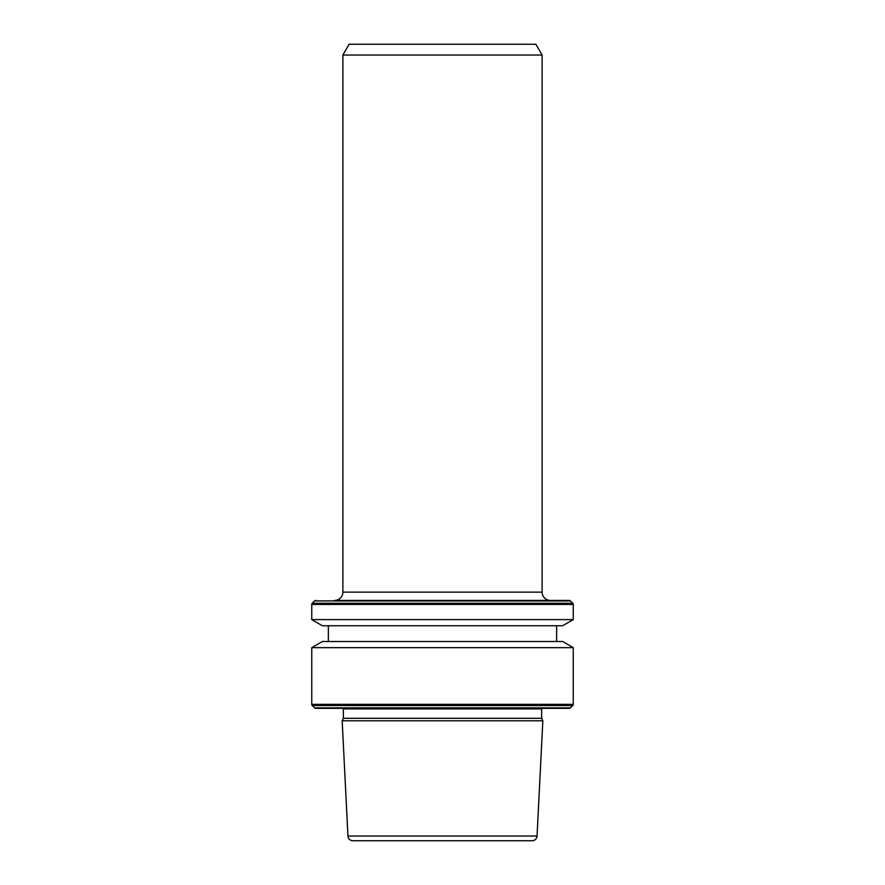 <?xml version="1.0" encoding="UTF-8"?>
<svg xmlns="http://www.w3.org/2000/svg" width="885" height="885" viewBox="0 0 885 885"><rect width="100%" height="100%" fill="white"/><g stroke="black" fill="none" stroke-linecap="round" stroke-linejoin="round"><path stroke-width="1.33" d="M550.415 600.428L334.585 600.428L550.415 600.428A8.297 8.297 0 0 1 542.118 592.131L542.118 55.036L342.882 55.036L349.11 44.25L535.89 44.25L542.118 55.036M573.248 619.622L311.752 619.622L322.383 625.75L562.617 625.75L573.248 619.622L573.248 604.444A1.659 1.659 0 0 0 572.761 603.26L570.405 600.915A1.659 1.659 0 0 0 569.232 600.428L334.585 600.428A8.297 8.297 0 0 0 342.882 592.131L542.118 592.131M343.347 718.299L541.653 718.299L541.653 708.896L343.347 708.896L343.347 718.299L342.174 720.799L542.826 720.799L537.051 836.015A4.978 4.978 0 0 1 532.073 840.75L352.927 840.75L532.073 840.75M541.653 708.896A2.08 2.08 0 0 1 541.731 708.343M343.347 708.896A2.08 2.08 0 0 0 343.269 708.343M314.595 707.856A1.659 1.659 0 0 0 315.768 708.343L569.232 708.343A1.659 1.659 0 0 0 570.405 707.856L572.761 705.511L312.239 705.511L314.595 707.856L570.405 707.856M311.752 647.654L322.383 641.525L562.617 641.525L573.248 647.654L311.752 647.654L311.752 704.338A1.659 1.659 0 0 0 312.239 705.511M573.248 647.654L573.248 704.338A1.659 1.659 0 0 1 572.761 705.511M328.357 625.75L328.357 641.525M556.643 625.75L556.643 641.525M315.768 600.428A1.659 1.659 0 0 0 314.595 600.915L312.239 603.26A1.659 1.659 0 0 0 311.752 604.444L311.752 619.622M537.051 836.015L347.949 836.015A4.978 4.978 0 0 0 352.927 840.75M347.949 836.015L342.174 720.799M541.653 718.299L542.826 720.799M552.594 708.343L332.406 708.343M573.248 704.338L311.752 704.338M573.248 604.444L311.752 604.444M572.761 603.26L312.239 603.26M570.405 600.915L314.595 600.915M342.882 592.131L342.882 55.036"/></g></svg>
